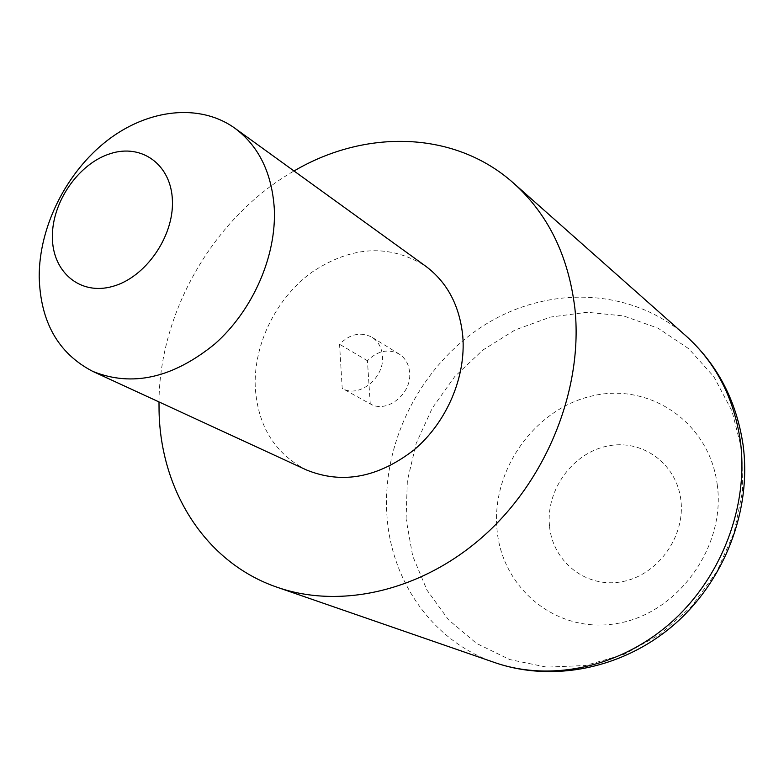 <?xml version="1.0" encoding="UTF-8"?>
<svg xmlns="http://www.w3.org/2000/svg" width="784" height="784" viewBox="0 0 784 784"><rect width="100%" height="100%" fill="white"/><g stroke="black" fill="none" stroke-linecap="round" stroke-linejoin="round"><path stroke-width="0.59" stroke-dasharray="3.92 2.94" d="M158.995 401.937C159.534 310.699 214.787 216.217 294.029 170.99M306.446 469.949C274.929 453.73 257.867 426.192 255.261 387.355C253.428 344.294 276.193 298.145 311.865 272.234C351.624 245.774 389.54 243.746 425.624 266.148M370.264 403.887L367.441 360.758C377.643 350.703 388.217 348.468 399.174 354.045C405.357 358.072 408.836 364.188 409.611 372.41C412.07 393.764 386.669 413.932 370.264 403.887L342.216 388.384L339.55 344.235C349.987 333.896 360.777 331.554 371.91 337.208C378.192 341.295 381.71 347.547 382.465 355.956C384.866 377.829 358.876 398.605 342.216 388.384M367.441 360.758L339.55 344.235M685.882 335.817C630.924 287.493 548.173 285.327 485.061 324.684C421.861 364.129 382.102 440.696 386.875 514.52C390.795 580.885 432.454 641.371 494.812 662.598M406.092 518.959L407.327 480.896L416.206 443.411L432.258 408.141L454.759 376.585L482.768 350.115L515.117 329.946L550.446 317.079L587.196 312.267L623.701 315.962L658.178 328.251L688.832 348.802L713.95 376.83L732.001 411.09L741.801 449.869L742.575 491.117L734.128 532.503L716.821 571.644L691.635 606.267L660.04 634.383L623.927 654.454L585.403 665.508L546.644 667.145L509.718 659.55L476.496 643.399L448.517 619.791L426.976 590.107L412.678 555.944L406.092 518.959M717.272 484.884C709.5 422.321 649.632 382.249 592.41 395.881C535.041 408.64 491.588 469.44 496.948 528.73C501.476 588.147 556.17 634.099 616.694 623.554C677.317 613.941 725.955 547.261 717.272 484.884M549.486 525.897C545.86 490.216 572.32 453.368 606.914 446.165C641.439 438.442 676.582 463.099 680.855 499.986C685.647 536.766 657.355 575.681 621.604 581.767C585.903 588.402 552.593 561.667 549.486 525.897M399.174 354.045L371.91 337.208"/><path stroke-width="1.18" d="M294.029 170.99C365.55 128.841 454.828 130.575 513.608 183.191C548.055 214.11 568.488 255.868 574.897 308.465C583.247 386.816 548.398 476.574 486.403 533.502C424.311 590.401 341.726 609.746 277.311 587.314C205.486 562.824 160.544 490.608 159.064 411.1L158.995 401.937M172.421 200.9C171.5 164.797 141.865 143.276 110.27 153.664C78.635 163.542 51.979 201.988 52.381 236.925C52.312 271.979 80.076 295.774 112.68 286.405C145.295 277.575 173.823 236.856 172.421 200.9M39.2 276.703C39.082 226.664 66.326 172.284 107.134 140.601C147.921 109.005 199.655 102.939 234.877 128.223C258.681 146 271.813 172.715 274.282 208.387C276.674 255.819 252.967 310.219 214.865 343.931C172.794 378.123 132.065 387.267 92.708 371.361C58.163 353.368 40.327 321.812 39.2 276.703M234.877 128.223L425.624 266.148C447.243 282.279 459.62 305.603 462.776 336.14C466.186 376.692 446.841 422.164 414.177 449.781C378.015 477.75 342.108 484.473 306.446 469.949L92.708 371.361M740.351 441.049C733.912 397.733 715.763 362.659 685.882 335.817C717.389 364.246 736.46 400.663 743.095 445.067C751.807 509.904 724.828 580.523 674.152 624.603C623.368 668.585 553.004 682.746 494.812 662.598C550.789 682.041 620.203 667.527 671.045 622.535C721.79 577.494 748.975 505.504 740.351 441.049M685.882 335.817L513.608 183.191M494.812 662.598L277.311 587.314"/></g></svg>
